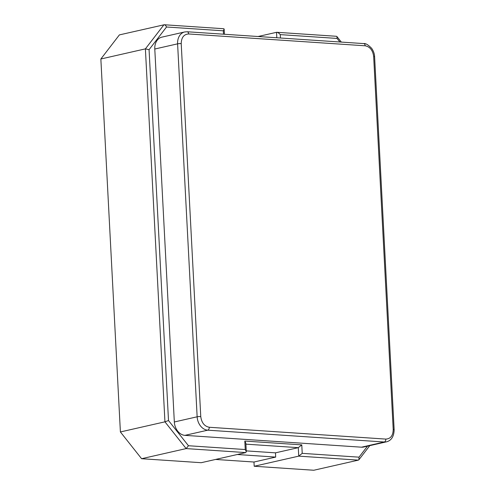 <?xml version="1.0" encoding="UTF-8"?>
<svg xmlns="http://www.w3.org/2000/svg" width="495" height="495" viewBox="0 0 495 495"><rect width="100%" height="100%" fill="white"/><g stroke="black" fill="none" stroke-linecap="round" stroke-linejoin="round"><path stroke-width="0.74" d="M223.493 34.198L223.313 30.808L166.518 27.002L149.069 49.686L168.504 420.54L188.465 445.735L245.26 449.54L244.815 441.064L301.777 444.881L302.216 453.352L359.017 457.163L358.931 459.744L358.343 460.127L313.799 470.25L254.195 466.253L253.972 462.021L275.696 457.083L275.474 452.845L298.293 447.659L298.733 456.136L254.195 466.253M302.216 453.352L298.733 456.136L358.343 460.127M301.777 444.881L298.293 447.659L245.904 444.151M244.815 441.064L245.86 443.254L246.3 451.731L245.749 452.585L201.211 462.707L141.601 458.71L186.145 448.588L245.749 452.585M245.26 449.54L246.3 451.731M188.465 445.735L186.145 448.588L164.94 421.833L120.396 431.949L141.601 458.71M168.504 420.54L164.94 421.833L145.394 48.869L100.856 58.992L120.396 431.949M149.069 49.686L145.394 48.869L163.932 24.775C164.977 24.713 165.837 25.455 166.518 27.002M223.313 30.808L224.155 29.087L223.808 28.741L164.253 24.75L119.388 34.898L100.856 58.992M339.898 41.995L337.07 38.431L280.275 34.625C278.889 33.035 277.639 32.268 276.526 32.317L258.062 36.512M337.07 38.431L336.953 36.568L336.421 36.284L276.866 32.299L276.526 32.317L276.81 37.769M275.474 452.845L246.256 450.883M386.477 441.837C391.403 440.538 393.958 436.491 394.144 429.691A2.574 0.371 177 0 0 393.209 429.456C393.073 435.625 390.604 438.836 385.791 439.09A2.574 1.627 93.8 0 1 384.293 442.004L207.745 430.174A12.864 9.782 -102.8 0 1 197.146 416.796L177.6 43.838A12.864 9.782 -102.8 0 1 184.685 31.958L161.865 37.144A12.864 9.782 77.2 0 0 154.786 49.024L174.333 421.981A12.864 9.782 77.2 0 0 184.932 435.359L361.48 447.189A12.864 9.782 77.2 0 0 363.664 447.022L386.477 441.837A12.864 9.782 -102.8 0 1 384.293 442.004L361.48 447.189M215.56 459.447L253.972 462.021M275.696 457.083L237.291 454.509M359.017 457.163L367.482 446.156M280.275 34.625L280.448 38.016M385.791 439.09L209.243 427.265A2.574 1.627 93.8 0 1 207.745 430.174L184.932 435.359M209.243 427.265C204.416 426.294 201.589 422.724 200.76 416.561A2.574 0.371 177 0 0 197.146 416.796L174.333 421.981M200.76 416.561L181.213 43.597A2.574 0.371 177 0 0 177.6 43.838L154.786 49.024M181.213 43.597C181.399 37.502 183.868 34.285 188.632 33.963A2.574 1.627 -86.2 0 0 187.172 31.76L184.685 31.958M188.632 33.963L365.18 45.794A2.574 1.627 -86.2 0 0 363.72 43.591L187.172 31.76M365.18 45.794C370.006 46.759 372.834 50.329 373.663 56.492A2.574 0.371 -3 0 1 374.604 56.733C374.474 53.769 373.478 50.954 371.621 48.287C368.113 44.717 365.477 43.152 363.72 43.591M373.663 56.492L393.209 429.456M369.79 445.63L358.931 459.744M224.155 29.087L224.427 34.26M336.953 36.568L341.333 42.094M374.604 56.733L394.144 429.691"/></g></svg>

